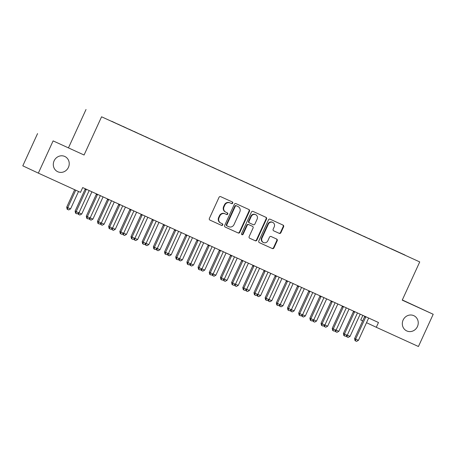 <?xml version="1.0" encoding="UTF-8"?>
<svg xmlns="http://www.w3.org/2000/svg" width="456" height="456" viewBox="0 0 456 456"><rect width="100%" height="100%" fill="white"/><g stroke="black" fill="none" stroke-linecap="round" stroke-linejoin="round"><path stroke-width="0.68" d="M232.72 203.142A0.901 0.844 115.2 0 0 232.332 201.968L220.67 196.65A1.288 1.208 115.2 0 0 219.034 197.323L209.378 218.424A1.288 1.208 115.2 0 0 209.937 220.094L221.593 225.412A0.901 0.844 115.2 0 0 222.739 224.945A0.901 0.844 115.2 0 0 222.346 223.771L220.835 223.087A4.127 3.859 115.2 0 1 219.045 217.734L219.849 215.973A4.127 3.859 115.2 0 1 225.076 213.824L226.586 214.514A0.901 0.844 115.2 0 0 227.732 214.041A0.901 0.844 115.2 0 0 227.344 212.872A0.901 0.844 115.2 0 0 227.339 212.872L225.828 212.182A4.127 3.859 115.2 0 1 224.033 206.83L224.842 205.075A4.127 3.859 115.2 0 1 230.069 202.92L231.58 203.61A0.901 0.844 115.2 0 0 232.72 203.142M225.754 212.148L225.406 211.983A4.127 3.859 115.2 0 1 223.617 206.631L224.42 204.875A4.127 3.859 115.2 0 1 229.647 202.726L231.158 203.416A0.901 0.844 115.2 0 0 231.99 201.814M209.84 220.048L221.177 225.218A0.901 0.844 115.2 0 0 222.009 223.617M220.767 223.052L220.419 222.887A4.127 3.859 115.2 0 1 218.623 217.535L219.427 215.779A4.127 3.859 115.2 0 1 224.66 213.625L226.165 214.314A0.901 0.844 115.2 0 0 226.997 212.718M403.127 320.032A8.407 7.866 115.2 0 0 406.706 330.908A8.407 7.866 115.2 0 0 417.434 326.559A8.407 7.866 115.2 0 0 413.854 315.689A8.407 7.866 115.2 0 0 403.127 320.032M54.116 160.837A8.407 7.866 115.2 0 0 57.695 171.707A8.407 7.866 115.2 0 0 68.423 167.363A8.407 7.866 115.2 0 0 64.843 156.488A8.407 7.866 115.2 0 0 54.116 160.837M279.266 233.369A1.288 1.208 115.2 0 0 280.902 232.697L283.615 226.78A1.288 1.208 115.2 0 0 283.051 225.104L270.106 219.199A1.288 1.208 115.2 0 0 268.47 219.872L258.808 240.973A1.288 1.208 115.2 0 0 259.367 242.643L272.317 248.554A1.288 1.208 115.2 0 0 273.953 247.882L277.225 240.728A1.288 1.208 115.2 0 0 276.678 239.064L271.126 236.527A1.288 1.208 115.2 0 0 269.49 237.2L267.866 240.745A3.448 3.226 115.2 0 1 263.465 242.529A3.448 3.226 115.2 0 1 261.995 238.066L268.356 224.175A3.448 3.226 115.2 0 1 272.756 222.397A3.448 3.226 115.2 0 1 274.227 226.854L273.167 229.168A1.288 1.208 115.2 0 0 273.714 230.839L278.85 233.176A1.288 1.208 115.2 0 0 280.48 232.503L283.193 226.581A1.288 1.208 115.2 0 0 282.726 224.956M378.48 322.506L82.678 187.581L80.495 192.358L38.35 173.132L53.113 140.887L84.075 155.011L101.574 116.793L419.731 261.921L402.232 300.139L433.2 314.264L418.437 346.509L376.291 327.283L378.48 322.506M249.489 211.213A1.288 1.208 115.2 0 0 248.925 209.538L235.98 203.632A1.288 1.208 115.2 0 0 234.344 204.305L224.683 225.406A1.288 1.208 115.2 0 0 225.241 227.077L238.192 232.987A1.288 1.208 115.2 0 0 239.827 232.315L249.489 211.213L249.067 211.014A1.288 1.208 115.2 0 0 248.6 209.389M249.7 238.237A1.288 1.208 115.2 0 1 249.153 236.567L253.069 228.011A1.288 1.208 115.2 0 0 252.521 226.341L248.833 224.66A1.288 1.208 115.2 0 0 247.198 225.332L243.122 234.241A0.901 0.844 115.2 0 1 241.971 234.709A0.901 0.844 115.2 0 1 241.583 233.54L251.404 212.091A1.288 1.208 115.2 0 1 253.04 211.419L265.99 217.324A1.288 1.208 115.2 0 1 266.549 218.994L256.888 240.095A1.288 1.208 115.2 0 1 255.257 240.768L249.711 238.243A1.288 1.208 115.2 0 1 249.7 238.237L249.711 238.243M252.088 226.142A1.288 1.208 115.2 0 1 252.1 226.147A1.288 1.208 115.2 0 0 252.1 226.147L252.521 226.341A1.288 1.208 115.2 0 0 252.51 226.336L248.412 224.466A1.288 1.208 115.2 0 0 246.781 225.133L242.7 234.042L243.122 234.241M101.574 116.793L419.731 261.921M111.726 121.364L404.957 255.121M111.766 121.273L117.722 124.117M122.903 126.466L117.728 124.015M122.943 126.375L128.9 129.219M134.081 131.562L128.911 129.116M134.127 131.47L140.077 134.315M145.264 136.663L140.089 134.212M145.304 136.572L151.255 139.416M156.442 141.759L151.267 139.314M156.482 141.673L162.439 144.518M167.62 146.86L162.444 144.409M167.66 146.769L173.616 149.614M178.798 151.962L173.628 149.511M178.843 151.871L184.794 154.715M189.981 157.058L184.805 154.612M190.021 156.972L195.972 159.817M201.159 162.159L195.983 159.708M201.199 162.068L207.155 164.912M212.336 167.255L207.161 164.81M212.376 167.17L218.333 170.014M223.514 172.357L218.338 169.911M223.56 172.265L229.51 175.11M234.697 177.458L229.522 175.007M234.737 177.367L240.688 180.211M245.875 182.554L240.7 180.109M245.915 182.468L251.872 185.313M257.053 187.655L251.877 185.204M257.093 187.564L263.049 190.409M268.231 192.751L263.055 190.306M268.27 192.666L274.227 195.51M279.414 197.853L274.238 195.407M279.454 197.761L285.405 200.606M290.592 202.954L285.416 200.503M290.632 202.863L296.588 205.707M301.769 208.05L296.594 205.605M301.809 207.964L307.766 210.809M312.947 213.151L307.772 210.7M312.987 213.06L318.943 215.905M324.125 218.253L318.955 215.802M324.17 218.162L330.121 221.006M335.308 223.349L330.133 220.903M335.348 223.258L341.299 226.102M346.486 228.45L341.31 225.999M346.526 228.359L352.482 231.203M357.664 233.546L352.488 231.101M357.703 233.461L363.66 236.305M368.841 238.648L363.671 236.197M368.887 238.556L374.838 241.401M380.025 243.749L374.849 241.298M380.065 243.658L386.015 246.502M391.202 248.845L386.027 246.4M391.242 248.754L405.031 255.064M362.851 315.375L360.742 319.981L362.685 320.893M366.516 322.694L376.291 327.283M433.2 314.264L402.312 299.962M84.075 155.011L53.113 140.887M37.563 133.585L22.8 165.83L38.35 173.132M68.531 147.71L86.024 109.491M225.15 227.031L237.77 232.788A1.288 1.208 115.2 0 0 239.406 232.115L249.067 211.014M236.436 205.827A0.901 0.844 115.2 0 0 235.29 206.294L226.809 224.819A0.901 0.844 115.2 0 0 227.202 225.988L228.792 226.712A4.127 3.859 115.2 0 0 234.025 224.563L239.816 211.903A4.127 3.859 115.2 0 0 238.026 206.551L236.014 205.627A0.901 0.844 115.2 0 0 234.868 206.101L235.29 206.294M227.185 225.982L226.78 225.788A0.901 0.844 115.2 0 0 226.78 225.788A0.901 0.844 115.2 0 1 226.387 224.62L234.868 206.101M237.679 206.386A4.127 3.859 115.2 0 0 237.605 206.351L238.026 206.551M236.014 205.627L237.605 206.351M249.62 238.192L254.836 240.568A1.288 1.208 115.2 0 0 256.471 239.902L266.127 218.8A1.288 1.208 115.2 0 0 265.666 217.176M241.777 234.578A0.901 0.844 115.2 0 0 242.7 234.042M257.138 219.131A3.448 3.226 115.2 0 0 255.668 214.668A3.448 3.226 115.2 0 0 251.267 216.452L249.027 221.348A1.288 1.208 115.2 0 0 249.586 223.018L253.262 224.694A1.288 1.208 115.2 0 0 254.898 224.027L257.138 219.131M255.668 214.668L255.246 214.474A3.448 3.226 115.2 0 0 250.846 216.252L251.267 216.452M249.153 222.819L249.164 222.824A1.288 1.208 115.2 0 1 248.605 221.149L250.846 216.252M273.628 230.793L278.85 233.176M272.756 222.397L272.335 222.197A3.448 3.226 115.2 0 0 267.934 223.981L268.356 224.175M263.465 242.529L263.044 242.33A3.448 3.226 115.2 0 1 261.573 237.872L267.934 223.981M259.276 242.598L271.896 248.355A1.288 1.208 115.2 0 0 273.532 247.682L276.803 240.534A1.288 1.208 115.2 0 0 276.342 238.91M74.693 189.707L66.707 207.149L67.756 207.645L70.555 208.916L78.54 191.469M75.747 190.192L67.756 207.645L67.568 209.429L67.152 209.23L66.707 207.149M70.555 208.916L68.685 209.937L67.568 209.429M86.116 189.856L85.061 189.36L75.109 211.1L76.163 211.59L86.116 189.856A1.311 1.231 115.2 0 0 86.235 189.371L86.247 189.206M78.956 212.866L77.092 213.887L75.975 213.38L76.163 211.59L78.956 212.866L88.909 191.132A1.311 1.231 115.2 0 1 89.194 190.722L89.313 190.602M85.061 189.36A1.311 1.231 115.2 0 0 85.186 188.881L85.198 188.727M75.975 213.38L75.553 213.18L75.109 211.1M79.002 212.77L81.732 214.018L91.684 192.284A1.311 1.231 -64.8 0 1 91.969 191.873L92.004 191.833M81.732 214.018L79.868 215.038L78.329 214.331L78.113 213.328M78.751 214.531L78.922 212.884M90.18 217.871L92.91 219.114L102.862 197.38A1.311 1.231 -64.8 0 1 103.147 196.969L103.187 196.935M92.91 219.114L91.046 220.14L89.507 219.433L89.296 218.424M89.929 219.627L90.1 217.985M97.293 194.951L96.244 194.461L86.292 216.195L87.341 216.691L97.293 194.951A1.311 1.231 115.2 0 0 97.413 194.473L97.424 194.307M90.134 217.962L88.27 218.988L87.153 218.475L87.341 216.691L90.134 217.962L100.086 196.228A1.311 1.231 115.2 0 1 100.371 195.818L100.491 195.704M96.244 194.461A1.311 1.231 115.2 0 0 96.364 193.977L96.376 193.828M87.153 218.475L86.731 218.281L86.292 216.195M108.471 200.053L107.422 199.563L97.47 221.297L98.519 221.787L108.471 200.053A1.311 1.231 115.2 0 0 108.596 199.568L108.608 199.403M101.317 223.064L99.448 224.084L98.331 223.577L98.519 221.787L101.317 223.064L111.264 201.33A1.311 1.231 115.2 0 1 111.549 200.919L111.669 200.805M107.422 199.563A1.311 1.231 115.2 0 0 107.542 199.078L107.553 198.924M98.331 223.577L97.915 223.377L97.47 221.297M101.357 222.967L104.088 224.215L114.04 202.481A1.311 1.231 -64.8 0 1 114.325 202.071L114.365 202.031M104.088 224.215L102.224 225.235L100.685 224.529L100.474 223.525M101.107 224.728L101.278 223.081M112.535 228.068L115.265 229.317L125.218 207.577A1.311 1.231 -64.8 0 1 125.503 207.172L125.542 207.132M115.265 229.317L113.401 230.337L111.868 229.63L111.652 228.627M112.284 229.824L112.461 228.182M119.649 205.154L118.6 204.658L108.648 226.393L109.696 226.888L119.649 205.154A1.311 1.231 115.2 0 0 119.774 204.67L119.785 204.505M112.495 228.165L110.631 229.186L109.514 228.678L109.696 226.888L112.495 228.165L122.447 206.425A1.311 1.231 115.2 0 1 122.732 206.021L122.846 205.901M118.6 204.658A1.311 1.231 115.2 0 0 118.725 204.174L118.731 204.026M109.514 228.678L109.092 228.479L108.648 226.393M130.832 210.25L129.778 209.76L119.825 231.494L120.88 231.99L130.832 210.25A1.311 1.231 115.2 0 0 130.952 209.771L130.963 209.606M123.673 233.261L121.809 234.287L120.692 233.774L120.88 231.99L123.673 233.261L133.625 211.527A1.311 1.231 115.2 0 1 133.91 211.117L134.024 211.003M129.778 209.76A1.311 1.231 115.2 0 0 129.903 209.275L129.914 209.127M120.692 233.774L120.27 233.575L119.825 231.494M123.718 233.17L126.449 234.412L136.401 212.678A1.311 1.231 -64.8 0 1 136.686 212.268L136.72 212.228M126.449 234.412L124.585 235.438L123.046 234.726L122.829 233.723M123.462 234.925L123.639 233.284M142.01 215.352L140.955 214.856L131.009 236.596L132.058 237.086L142.01 215.352A1.311 1.231 115.2 0 0 142.129 214.867L142.141 214.702M134.851 238.363L132.987 239.383L131.869 238.876L132.058 237.086L134.851 238.363L144.803 216.628A1.311 1.231 115.2 0 1 145.088 216.218L145.207 216.098M140.955 214.856A1.311 1.231 115.2 0 0 141.081 214.377L141.092 214.223M131.869 238.876L131.448 238.676L131.009 236.596M134.896 238.266L137.626 239.514L147.579 217.78A1.311 1.231 -64.8 0 1 147.864 217.369L147.904 217.33M137.626 239.514L135.763 240.534L134.224 239.827L134.013 238.824M134.645 240.027L134.816 238.38M153.188 220.453L152.139 219.957L142.186 241.691L143.235 242.187L153.188 220.453A1.311 1.231 115.2 0 0 153.313 219.969L153.324 219.803M146.028 243.458L144.164 244.484L143.047 243.971L143.235 242.187L146.028 243.458L155.98 221.724A1.311 1.231 115.2 0 1 156.265 221.314L156.385 221.2M152.139 219.957A1.311 1.231 115.2 0 0 152.258 219.473L152.27 219.325M143.047 243.971L142.631 243.778L142.186 241.691M146.074 243.367L148.804 244.61L158.756 222.876A1.311 1.231 -64.8 0 1 159.041 222.465L159.081 222.431M148.804 244.61L146.94 245.636L145.401 244.929L145.19 243.92M145.823 245.123L145.994 243.481M157.252 248.469L159.982 249.711L169.934 227.977A1.311 1.231 -64.8 0 1 170.219 227.567L170.259 227.527M159.982 249.711L158.118 250.732L156.579 250.025L156.368 249.022M157.001 250.224L157.172 248.577M168.435 253.564L171.165 254.813L181.117 233.073A1.311 1.231 -64.8 0 1 181.402 232.668L181.437 232.628M171.165 254.813L169.301 255.833L167.762 255.126L167.546 254.123M168.178 255.326L168.355 253.678M179.613 258.666L182.343 259.909L192.295 238.174A1.311 1.231 -64.8 0 1 192.58 237.764L192.62 237.73M182.343 259.909L180.479 260.935L178.94 260.228L178.729 259.219M179.362 260.422L179.533 258.78M190.79 263.762L193.521 265.01L203.473 243.276A1.311 1.231 -64.8 0 1 203.758 242.866L203.798 242.826M193.521 265.01L191.657 266.03L190.118 265.324L189.907 264.32M190.54 265.523L190.711 263.876M201.968 268.863L204.698 270.112L214.651 248.372A1.311 1.231 -64.8 0 1 214.936 247.961L214.975 247.927M204.698 270.112L202.834 271.132L201.295 270.425L201.085 269.416M201.717 270.619L201.888 268.977M213.146 273.965L215.882 275.207L225.828 253.473A1.311 1.231 -64.8 0 1 226.113 253.063L226.153 253.023M215.882 275.207L214.018 276.228L212.479 275.521L212.262 274.518M212.895 275.72L213.072 274.079M224.329 279.061L227.059 280.309L237.012 258.569A1.311 1.231 -64.8 0 1 237.297 258.164L237.337 258.125M227.059 280.309L225.196 281.329L223.657 280.622L223.44 279.619M224.078 280.822L224.249 279.175M235.507 284.162L238.237 285.405L248.189 263.671A1.311 1.231 -64.8 0 1 248.474 263.26L248.514 263.226M238.237 285.405L236.373 286.431L234.834 285.724L234.623 284.715M235.256 285.918L235.427 284.276M246.685 289.258L249.415 290.506L259.367 268.772A1.311 1.231 -64.8 0 1 259.652 268.362L259.692 268.322M249.415 290.506L247.551 291.526L246.012 290.82L245.801 289.816M246.434 291.019L246.605 289.372M257.862 294.359L260.598 295.608L270.545 273.868A1.311 1.231 -64.8 0 1 270.83 273.463L270.87 273.423M260.598 295.608L258.729 296.628L257.195 295.921L256.979 294.918M257.611 296.115L257.788 294.473M269.046 299.461L271.776 300.703L281.728 278.969A1.311 1.231 -64.8 0 1 282.013 278.559L282.047 278.519M271.776 300.703L269.912 301.724L268.373 301.017L268.156 300.014M268.795 301.216L268.966 299.575M280.223 304.557L282.954 305.805L292.906 284.065A1.311 1.231 -64.8 0 1 293.191 283.66L293.231 283.621M282.954 305.805L281.09 306.825L279.551 306.118L279.34 305.115M279.973 306.318L280.144 304.671M291.401 309.658L294.131 310.901L304.084 289.167A1.311 1.231 -64.8 0 1 304.369 288.756L304.408 288.722M294.131 310.901L292.267 311.927L290.728 311.22L290.518 310.211M291.15 311.414L291.321 309.772M164.365 225.549L163.316 225.059L153.364 246.793L154.413 247.283L164.365 225.549A1.311 1.231 115.2 0 0 164.491 225.064L164.502 224.899M157.212 248.56L155.348 249.58L154.225 249.073L154.413 247.283L157.212 248.56L167.164 226.826A1.311 1.231 115.2 0 1 167.449 226.415L167.563 226.301M163.316 225.059A1.311 1.231 115.2 0 0 163.442 224.574L163.447 224.42M154.225 249.073L153.809 248.873L153.364 246.793M175.543 230.65L174.494 230.155L164.542 251.889L165.596 252.385L175.543 230.65A1.311 1.231 115.2 0 0 175.668 230.166L175.68 230.001M168.389 253.661L166.525 254.682L165.408 254.174L165.596 252.385L168.389 253.661L178.342 231.922A1.311 1.231 115.2 0 1 178.627 231.517L178.741 231.397M174.494 230.155A1.311 1.231 115.2 0 0 174.619 229.67L174.631 229.522M165.408 254.174L164.986 253.975L164.542 251.889M186.726 235.746L185.672 235.256L175.725 256.99L176.774 257.486L186.726 235.746A1.311 1.231 115.2 0 0 186.846 235.267L186.857 235.102M179.567 258.757L177.703 259.783L176.586 259.27L176.774 257.486L179.567 258.757L189.519 237.023A1.311 1.231 115.2 0 1 189.804 236.613L189.924 236.499M185.672 235.256A1.311 1.231 115.2 0 0 185.797 234.772L185.809 234.623M176.586 259.27L176.164 259.076L175.725 256.99M197.904 240.848L196.855 240.352L186.903 262.092L187.952 262.582L197.904 240.848A1.311 1.231 115.2 0 0 198.029 240.363L198.041 240.198M190.745 263.859L188.881 264.879L187.764 264.372L187.952 262.582L190.745 263.859L200.697 242.125A1.311 1.231 115.2 0 1 200.982 241.714L201.102 241.594M196.855 240.352A1.311 1.231 115.2 0 0 196.975 239.873L196.986 239.719M187.764 264.372L187.342 264.172L186.903 262.092M209.082 245.949L208.033 245.453L198.081 267.188L199.13 267.683L209.082 245.949A1.311 1.231 115.2 0 0 209.207 245.465L209.218 245.299M201.928 268.96L200.064 269.98L198.941 269.467L199.13 267.683L201.928 268.96L211.88 247.22A1.311 1.231 115.2 0 1 212.165 246.81L212.279 246.696M208.033 245.453A1.311 1.231 115.2 0 0 208.158 244.969L208.164 244.821M198.941 269.467L198.525 269.274L198.081 267.188M220.259 251.045L219.211 250.555L209.258 272.289L210.313 272.779L220.259 251.045A1.311 1.231 115.2 0 0 220.385 250.566L220.396 250.401M213.106 274.056L211.242 275.076L210.125 274.569L210.313 272.779L213.106 274.056L223.058 252.322A1.311 1.231 115.2 0 1 223.343 251.911L223.457 251.797M219.211 250.555A1.311 1.231 115.2 0 0 219.336 250.07L219.347 249.916M210.125 274.569L209.703 274.37L209.258 272.289M231.443 256.147L230.388 255.651L220.442 277.39L221.491 277.881L231.443 256.147A1.311 1.231 115.2 0 0 231.562 255.662L231.574 255.497M224.284 279.157L222.42 280.178L221.302 279.67L221.491 277.881L224.284 279.157L234.236 257.418A1.311 1.231 115.2 0 1 234.521 257.013L234.64 256.893M230.388 255.651A1.311 1.231 115.2 0 0 230.514 255.172L230.525 255.018M221.302 279.67L220.881 279.471L220.442 277.39M242.62 261.242L241.572 260.752L231.619 282.486L232.668 282.982L242.62 261.242A1.311 1.231 115.2 0 0 242.746 260.764L242.757 260.598M235.461 284.253L233.597 285.279L232.48 284.766L232.668 282.982L235.461 284.253L245.413 262.519A1.311 1.231 115.2 0 1 245.698 262.109L245.818 261.995M241.572 260.752A1.311 1.231 115.2 0 0 241.691 260.268L241.703 260.12M232.48 284.766L232.058 284.572L231.619 282.486M253.798 266.344L252.749 265.848L242.797 287.588L243.846 288.078L253.798 266.344A1.311 1.231 115.2 0 0 253.924 265.859L253.935 265.694M246.645 289.355L244.781 290.375L243.658 289.868L243.846 288.078L246.645 289.355L256.591 267.621A1.311 1.231 115.2 0 1 256.876 267.21L256.996 267.091M252.749 265.848A1.311 1.231 115.2 0 0 252.869 265.369L252.88 265.215M243.658 289.868L243.242 289.668L242.797 287.588M264.976 271.445L263.927 270.95L253.975 292.684L255.029 293.179L264.976 271.445A1.311 1.231 115.2 0 0 265.101 270.961L265.113 270.796M257.822 294.456L255.958 295.477L254.841 294.964L255.029 293.179L257.822 294.456L267.775 272.716A1.311 1.231 115.2 0 1 268.06 272.312L268.174 272.192M263.927 270.95A1.311 1.231 115.2 0 0 264.052 270.465L264.064 270.317M254.841 294.964L254.419 294.77L253.975 292.684M276.159 276.541L275.105 276.051L265.153 297.785L266.207 298.281L276.159 276.541A1.311 1.231 115.2 0 0 276.279 276.062L276.29 275.897M269 299.552L267.136 300.572L266.019 300.065L266.207 298.281L269 299.552L278.952 277.818A1.311 1.231 115.2 0 1 279.237 277.408L279.357 277.294M275.105 276.051A1.311 1.231 115.2 0 0 275.23 275.566L275.242 275.413M266.019 300.065L265.597 299.866L265.153 297.785M287.337 281.643L286.288 281.147L276.336 302.887L277.385 303.377L287.337 281.643A1.311 1.231 115.2 0 0 287.462 281.158L287.474 280.993M280.178 304.654L278.314 305.674L277.197 305.167L277.385 303.377L280.178 304.654L290.13 282.919A1.311 1.231 115.2 0 1 290.415 282.509L290.535 282.389M286.288 281.147A1.311 1.231 115.2 0 0 286.408 280.668L286.419 280.514M277.197 305.167L276.775 304.967L276.336 302.887M298.515 286.738L297.466 286.248L287.514 307.982L288.562 308.478L298.515 286.738A1.311 1.231 115.2 0 0 298.64 286.26L298.651 286.094M291.361 309.749L289.492 310.775L288.374 310.262L288.562 308.478L291.361 309.749L301.308 288.015A1.311 1.231 115.2 0 1 301.593 287.605L301.712 287.491M297.466 286.248A1.311 1.231 115.2 0 0 297.586 285.764L297.597 285.616M288.374 310.262L287.958 310.069L287.514 307.982M309.692 291.84L308.644 291.344L298.691 313.084L299.746 313.574L309.692 291.84A1.311 1.231 115.2 0 0 309.818 291.355L309.829 291.19M302.539 314.851L300.675 315.871L299.558 315.364L299.746 313.574L302.539 314.851L312.491 293.117A1.311 1.231 115.2 0 1 312.776 292.706L312.89 292.587M308.644 291.344A1.311 1.231 115.2 0 0 308.769 290.865L308.78 290.711M299.558 315.364L299.136 315.164L298.691 313.084M302.579 314.754L305.315 316.002L315.261 294.268A1.311 1.231 -64.8 0 1 315.546 293.858L315.586 293.818M305.315 316.002L303.445 317.023L301.912 316.316L301.695 315.313M302.328 316.515L302.505 314.868M320.876 296.942L319.821 296.446L309.869 318.18L310.924 318.676L320.876 296.942A1.311 1.231 115.2 0 0 320.995 296.457L321.007 296.292M313.717 319.952L311.853 320.973L310.735 320.46L310.924 318.676L313.717 319.952L323.669 298.213A1.311 1.231 115.2 0 1 323.954 297.808L324.073 297.688M319.821 296.446A1.311 1.231 115.2 0 0 319.947 295.961L319.958 295.813M310.735 320.46L310.314 320.266L309.869 318.18M313.762 319.855L316.492 321.104L326.445 299.364A1.311 1.231 -64.8 0 1 326.73 298.959L326.764 298.919M316.492 321.104L314.629 322.124L313.09 321.417L312.873 320.414M313.511 321.611L313.682 319.969M332.053 302.037L331.005 301.547L321.052 323.281L322.101 323.777L332.053 302.037A1.311 1.231 115.2 0 0 332.173 301.558L332.185 301.393M324.894 325.048L323.03 326.074L321.913 325.561L322.101 323.777L324.894 325.048L334.846 303.314A1.311 1.231 115.2 0 1 335.132 302.904L335.251 302.79M331.005 301.547A1.311 1.231 115.2 0 0 331.124 301.063L331.136 300.909M321.913 325.561L321.491 325.362L321.052 323.281M324.94 324.957L327.67 326.2L337.622 304.465A1.311 1.231 -64.8 0 1 337.907 304.055L337.947 304.015M327.67 326.2L325.806 327.226L324.267 326.513L324.056 325.51M324.689 326.713L324.86 325.071M343.231 307.139L342.182 306.643L332.23 328.383L333.279 328.873L343.231 307.139A1.311 1.231 115.2 0 0 343.357 306.654L343.368 306.489M336.078 330.15L334.208 331.17L333.091 330.663L333.279 328.873L336.078 330.15L346.024 308.416A1.311 1.231 115.2 0 1 346.309 308.005L346.429 307.885M342.182 306.643A1.311 1.231 115.2 0 0 342.302 306.164L342.313 306.01M333.091 330.663L332.675 330.463L332.23 328.383M336.118 330.053L338.848 331.301L348.8 309.567A1.311 1.231 -64.8 0 1 349.085 309.157L349.125 309.117M338.848 331.301L336.984 332.321L335.445 331.615L335.234 330.611M335.867 331.814L336.038 330.167M354.409 312.24L353.36 311.744L343.408 333.478L344.457 333.974L354.409 312.24A1.311 1.231 115.2 0 0 354.534 311.756L354.546 311.59M347.255 335.245L345.392 336.272L344.274 335.758L344.457 333.974L347.255 335.245L357.208 313.511A1.311 1.231 115.2 0 1 357.493 313.101L357.607 312.987M353.36 311.744A1.311 1.231 115.2 0 0 353.485 311.26L353.491 311.112M344.274 335.758L343.852 335.565L343.408 333.478M347.295 335.154L350.031 336.397L359.978 314.663A1.311 1.231 -64.8 0 1 360.263 314.252L360.303 314.218M350.031 336.397L348.162 337.423L346.628 336.716L346.412 335.707M347.044 336.91L347.221 335.268M365.592 317.336L364.538 316.846L354.586 338.58L355.64 339.07L365.592 317.336A1.311 1.231 115.2 0 0 365.712 316.852L365.723 316.686M358.433 340.347L356.569 341.367L355.452 340.86L355.64 339.07L358.433 340.347L368.385 318.613A1.311 1.231 115.2 0 1 368.67 318.202L368.784 318.088M364.538 316.846A1.311 1.231 115.2 0 0 364.663 316.361L364.675 316.207M355.452 340.86L355.03 340.66L354.586 338.58M229.647 202.726L230.069 202.92M224.42 204.875L224.842 205.075M223.617 206.631L224.033 206.83M226.165 214.314L226.586 214.514M224.66 213.625L225.076 213.824M219.427 215.779L219.849 215.973M218.623 217.535L219.045 217.734M221.177 225.218L221.593 225.412M231.158 203.416L231.58 203.61M239.406 232.115L239.827 232.315M237.77 232.788L238.192 232.987M226.387 224.62L226.809 224.819M266.127 218.8L266.549 218.994M256.471 239.902L256.888 240.095M254.836 240.568L255.257 240.768M248.412 224.466L248.833 224.66M246.781 225.133L247.198 225.332M248.605 221.149L249.027 221.348M261.573 237.872L261.995 238.066M276.803 240.534L277.225 240.728M273.532 247.682L273.953 247.882M271.896 248.355L272.317 248.554M283.193 226.581L283.615 226.78M280.48 232.503L280.902 232.697M86.235 189.371L85.186 188.881M97.413 194.473L96.364 193.977M108.596 199.568L107.542 199.078M119.774 204.67L118.725 204.174M130.952 209.771L129.903 209.275M142.129 214.867L141.081 214.377M153.313 219.969L152.258 219.473M164.491 225.064L163.442 224.574M175.668 230.166L174.619 229.67M186.846 235.267L185.797 234.772M198.029 240.363L196.975 239.873M209.207 245.465L208.158 244.969M220.385 250.566L219.336 250.07M231.562 255.662L230.514 255.172M242.746 260.764L241.691 260.268M253.924 265.859L252.869 265.369M265.101 270.961L264.052 270.465M276.279 276.062L275.23 275.566M287.462 281.158L286.408 280.668M298.64 286.26L297.586 285.764M309.818 291.355L308.769 290.865M320.995 296.457L319.947 295.961M332.173 301.558L331.124 301.063M343.357 306.654L342.302 306.164M354.534 311.756L353.485 311.26M365.712 316.852L364.663 316.361M225.372 211.966L225.794 212.165M220.379 222.87L220.801 223.07M226.774 225.788L227.196 225.982M237.639 206.368L238.06 206.568"/></g></svg>
